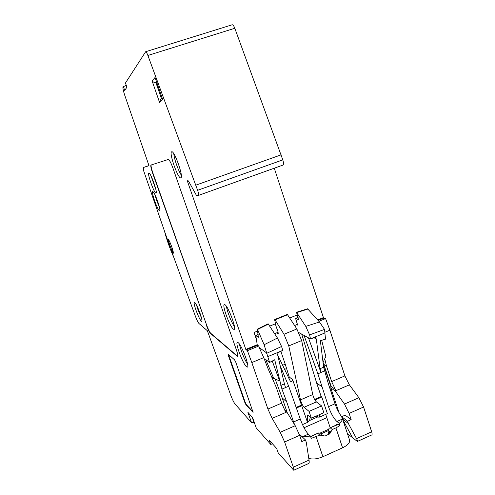 <?xml version="1.0" encoding="UTF-8"?>
<svg xmlns="http://www.w3.org/2000/svg" width="495" height="495" viewBox="0 0 495 495"><rect width="100%" height="100%" fill="white"/><g stroke="black" fill="none" stroke-linecap="round" stroke-linejoin="round"><path stroke-width="0.74" d="M274.267 168.207L323.414 317.592L323.755 318.13L325.592 318.576L329.874 330.19L344.891 375.903L349.383 384.844L358.887 397.732L363.571 407.02L371.671 431.801C372.265 433.725 372.271 434.783 371.683 434.975L357.483 441.398M145.716 51.709L232.161 24.787C232.959 24.651 233.838 25.814 234.803 28.277L282.806 159.873C283.678 162.818 283.703 164.563 282.886 165.113L282.8 165.138M143.637 170.583L143.364 167.508L148.995 165.689L124.783 95.374C123.28 90.808 122.68 87.974 122.983 86.86L126.268 85.313M168.925 242.222L167.873 240.904L143.581 170.602M234.803 28.277L147.887 55.459C146.916 52.928 146.174 51.684 145.66 51.727L125.458 83.018L126.924 87.182L124.715 90.424L123.286 86.384M147.887 55.459L197.623 190.297C198.594 193.291 198.848 194.999 198.377 195.438L196.478 195.463L188.688 181.393L188.094 180.706L187.289 180.805L245.805 349.414L247.401 350.683L251.813 362.563L267.931 409.049L272.132 418.374L280.238 432.29L284.619 441.979L293.331 467.181C293.981 469.136 294.123 470.157 293.752 470.25L278.19 452.845L276.68 448.501L269.255 440.191L270.722 444.399L256.169 427.773M254.263 422.421L251.553 422.705L234.983 403.951C233.764 402.355 232.372 399.49 230.812 395.357L207.349 330.716L198.965 323.495C198.043 322.486 196.862 320.086 195.414 316.293L171.357 250.711L171.251 248.824M167.873 240.904L167.953 239.042C169.284 239.184 174.457 253.434 173.139 253.304L171.357 250.711M196.001 310.229C198.52 316.967 200.432 320.723 201.737 321.496C202.319 321.045 201.768 318.359 200.085 313.44C197.53 306.622 195.612 302.853 194.331 302.142C193.762 302.637 194.318 305.335 196.001 310.229M148.853 172.978L148.84 172.984C146.978 173.139 154.254 193.601 155.968 193.081L156.024 193.069C157.954 193.087 150.443 172.006 148.853 172.978M154.743 201.162C156.989 207.238 158.641 210.493 159.699 210.919C160.269 210.202 159.588 206.984 157.645 201.286C155.368 195.141 153.71 191.874 152.677 191.491C152.12 192.277 152.806 195.5 154.743 201.162M238.114 342.608L237.47 342.336C234.704 342.051 242.797 363.862 246.51 366.721L247.265 367.092C250.148 367.587 241.653 344.86 238.114 342.608M224.916 304.703L224.421 304.561C221.599 304.406 229.884 327.016 233.442 329.187L234.048 329.416C236.994 329.794 228.3 306.25 224.916 304.703M171.691 151.81C168.702 152.367 177.946 178.85 180.749 177.835L180.817 177.816C183.967 177.637 174.333 150.103 171.697 151.804L171.691 151.81M206.205 324.745C207.832 329.169 209.237 332.04 210.406 333.352L237.452 356.468C238.095 356.128 237.718 353.875 236.325 349.724L172.972 168.201C170.924 162.651 169.346 159.743 168.238 159.489L150.969 165.052C150.486 165.751 151.025 168.411 152.596 173.04L206.471 324.64C208.104 329.064 209.503 331.928 210.678 333.24L237.649 356.326M235.868 362.433L234.605 359.896L228.232 354.21L228.412 355.713L244.771 402.33L246.003 404.848L253.1 412.391L235.868 362.433M173.429 256.521C169.674 248.001 166.766 239.79 164.693 231.901M170.391 246.733L170.292 246.925C169.222 245.186 168.616 243.509 168.473 241.894L169.055 242.717M270.722 444.399L272.547 443.873M251.553 422.705L247.915 412.335L252.629 417.749M247.915 412.335L252.667 417.786M328.024 430.743L320.649 434.028M363.571 407.02L349.111 413.424L351.165 419.642L347.595 421.226L348.35 423.51L356.549 438.626C357.532 440.531 357.798 441.478 357.353 441.46L347.453 433.694M284.619 441.979L299.654 435.322L301.808 441.608L305.483 439.968L306.269 442.276L309.047 460.084C309.332 462.336 309.202 463.475 308.651 463.506L293.875 470.194M305.483 439.968L300.317 435.018L299.654 435.309L295.218 425.706L286.84 411.989L272.132 418.374M251.813 362.563L263.73 357.619L267.956 368.459L276.284 387.412L281.686 403.128L285.17 411.048L286.84 411.989M286.834 411.976L284.563 409.897M300.032 435.142L299.166 433.96M301.715 436.361L302.736 436.652L310.445 436.101L311.225 438.384L319.801 435.08L325.073 436.046L329.812 433.688L332.281 429.518L335.919 427.897L342.571 447.814L322.901 456.718C317.264 459.057 312.555 459.595 308.769 458.339M294.562 424.636L293.566 421.944L300.255 419.018C302.798 426.003 305.495 431.052 308.354 434.164L310.445 436.101M287.23 412.626L282.187 397.918L286.692 401.853L293.566 421.944M286.692 401.853L281.94 389.101L288.696 386.224L280.176 365.687M300.255 419.018L288.696 386.224M275.127 379.009L282.187 397.918M272.25 361.047L279.663 380.964L273.754 378.415L265.716 359.519L269.583 362.458L274.706 359.747L281.94 389.101M342.571 447.814C347.973 445.141 350.268 442.456 349.464 439.764L342.348 418.318M328.21 434.647L328.408 432.735L327.907 430.099L329.311 428.156L338.432 424.357L339.972 425.582L335.919 427.897M336.52 424.951L336.303 424.308L336.612 424.691M351.165 419.642L345.151 415.163L341.649 416.716L342.41 419.055C342.262 420.404 341.204 421.827 339.217 423.312L336.909 421.493C333.797 418.535 330.982 413.591 328.47 406.655L317.864 373.787L304.041 335.418M339.217 423.312L339.972 425.582M338.06 424.271L338.432 424.357M336.303 424.308L336.897 424.784M330.202 427.76L325.716 414.383M316.54 415.911L317.703 417.112L319.578 417.081L327.374 413.653L321.806 397.015L314.925 400.003M314.591 399.416L321.187 396.557L321.806 397.015M321.187 396.557L316.658 383.025L321.781 386.632M341.661 416.753L341.006 415.788C338.58 412.335 336.581 408.338 335.016 403.79L328.47 406.655M342.818 419.748L352.675 437.883M298.862 332.572L310.526 338.982L309.604 334.898L324.522 329.398L325.512 339.143L320.358 340.721L323.625 367.185L328.395 383.885L335.016 403.79M323.625 367.185L320.098 368.688L320.977 372.549L317.864 373.787M316.658 383.025L301.703 334.131M319.634 417.056L319.628 414.556M302.482 424.605L307.519 422.39L307.482 414.959L311.361 418.182L323.848 412.7L321.571 405.925L316.392 401.903C314.82 400.245 313.601 397.807 312.735 394.583L301.665 340.566L296.876 328.971L287.347 314.418M288.907 378.545L289.259 377.023L285.231 364.196L282.596 365.298M286.407 368.639L284.557 369.412M285.231 364.196L280.857 351.339M275.096 334.397L274.824 333.593M311.361 418.182L309.066 411.388L304.103 407.249C302.587 405.56 301.387 403.097 300.49 399.873L288.771 345.906L284 334.255L275.028 319.832L274.719 319.529L274.688 319.925L275.907 325.914L277.912 331.403L278.227 333.68L276.724 332.819M310.247 417.236L309.691 420.051L307.519 422.39L292.551 379.523C292.57 381.169 291.84 381.75 290.348 381.261L277.689 355.002C277.491 353.739 278.103 352.706 279.539 351.92L282.787 350.491L281.575 346.488L277.435 338.023L268.111 323.786M296.771 324.627L297.619 325.073L295.54 318.266L298.516 319.727L296.53 312.277L305.774 326.391L309.604 334.898M257.511 331.081L254.003 332.504L256.466 339.657L257.214 344.737L245.805 349.414M258.142 334.397L255.797 335.573L256.354 339.341M280.783 385.401L284.396 383.866L285.547 387.566M284.396 383.866L277.695 355.02M301.269 405.201L296.282 407.36M296.499 407.998L301.845 405.677M317.431 416.648L317.221 415.608M321.571 405.925L309.066 411.388M322.196 435.396L319.56 433.069L318.495 432.964L310.656 436.714M269.583 362.458L264.126 344.737L277.435 338.023M271.538 376.602L273.754 378.415M263.73 357.619L259.163 347.49L266.384 352.743M317.58 417.007L309.542 420.54M326.824 417.693L304.023 427.754M320.098 368.688L316.311 338.97L315.507 337.757L313.743 337.726L310.526 338.982M320.977 372.549L308.465 337.85M324.522 329.398L319.479 321.991L305.774 326.391M307.593 308.787L319.479 321.991M295.54 318.266L298.108 317.456M324.732 358.776L326.508 366.059L331.662 381.602L335.264 389.33L335.22 390.976L330.728 387.894L331.26 386.614L323.093 362.352M321.676 340.319L325.803 356.443L323.043 362.458M329.874 330.19L325.017 332.207M318.891 321.329L325.592 318.576M297.217 314.962L289.792 317.976M275.474 323.792L269.75 326.112M255.797 335.573L258.334 337.256L257.381 329.138L264.126 344.737M257.214 344.737L257.437 345.337L258.891 345.962L259.163 347.49M281.575 346.488L266.656 353.337M258.891 345.962L247.401 350.683M195.847 185.155L281.16 154.824M297.402 324.367L294.643 325.493M278.184 332.219L274.632 333.673M335.22 390.976L344.483 404.062L349.111 413.424M335.264 389.33L331.26 386.614M339.18 412.972L330.728 387.894M326.508 366.059L323.551 364.233M327.913 429.598L319.745 433.23M348.35 423.51L342.614 419.129M347.595 421.226L341.649 416.716M328.408 432.735L329.701 431.615L330.697 431.677M327.907 430.099L329.701 431.615L329.218 434.183M196.527 305.087L197.901 309.493L201.446 317.79M150.994 175.892L155.857 189.486M154.848 194.516L156.655 200.487L159.452 207.219M239.531 344.266C240.267 349.26 244.623 360.014 247.593 364.153M226.469 306.43C227.106 311.442 231.45 322.437 234.42 326.564M173.782 153.673C174.153 158.901 178.336 170.812 181.288 175.088M151.216 164.977C150.796 165.788 151.352 168.442 152.875 172.947L206.471 324.64M152.095 80.902L155.059 77.461L162.731 99.613L159.557 102.403L152.095 80.902C153.339 82.257 154.57 82.708 155.789 82.25L156.587 82.003M159.557 102.403L160.615 99.254L162.1 97.917M162.731 99.613L162.508 99.105M155.059 77.461L155.238 78.105M228.486 354.439L245.161 402.169L246.392 404.687L253.124 411.877M148.958 165.578L143.364 167.508L148.958 165.578M252.543 417.427L256.255 428.026M168.708 239.914L168.665 240.923C169.036 243.924 172.495 252.363 173.238 252.073M254.028 422.526L252.184 417.26M309.047 460.084L293.331 467.181M280.238 432.29L295.218 425.706M299.333 434.226L299.698 435.291M316.126 436.714L322.901 456.718M302.736 436.652L308.354 434.164M342.41 419.055L336.909 421.493M324.473 370.965L320.952 372.469M289.259 377.023L292.551 379.523M307.772 415.119L307.339 415.311M316.392 401.903L304.103 407.249M312.735 394.583L300.49 399.873M301.665 340.566L288.771 345.906M296.876 328.971L284 334.255M287.688 314.709L275.028 319.832M319.801 435.08L317.976 433.453M267.832 356.604L282.769 350.404M281.686 403.128L267.931 409.049M323.148 363.324L331.05 387.109M316.311 338.97L313.898 337.677M325.073 332.857L310.514 338.896M307.97 309.047L296.839 312.562M331.662 381.602L344.891 375.903M317.666 319.949L323.414 317.592M257.635 329.453L268.432 324.07M257.437 345.337L246.108 349.984M197.623 190.297L282.806 159.873M318.106 320.451L323.755 318.13M335.233 390.988L349.383 384.844M358.887 397.732L344.483 404.062M356.549 438.626L371.671 431.801M332.281 429.518L330.382 427.94M236.969 356.239L237.284 356.109M161.432 98.524L155.789 82.25L156.426 81.545M246.003 404.848L246.392 404.687M244.771 402.33L245.161 402.169M228.412 355.713L228.801 355.552M168.585 239.722L168.622 240.799C168.925 243.484 172 251.336 173.269 252.302M252.574 417.588L256.193 427.928M287.366 314.412L274.719 319.529M317.703 417.112L316.354 415.992M318.495 432.964L310.582 436.485M307.612 308.781L296.53 312.277M268.129 323.779L257.381 329.138M282.886 165.113L198.377 195.438M338.141 424.234L329.311 428.156M329.812 433.688L328.903 434.338M155.17 77.913L162.564 99.26"/></g></svg>
